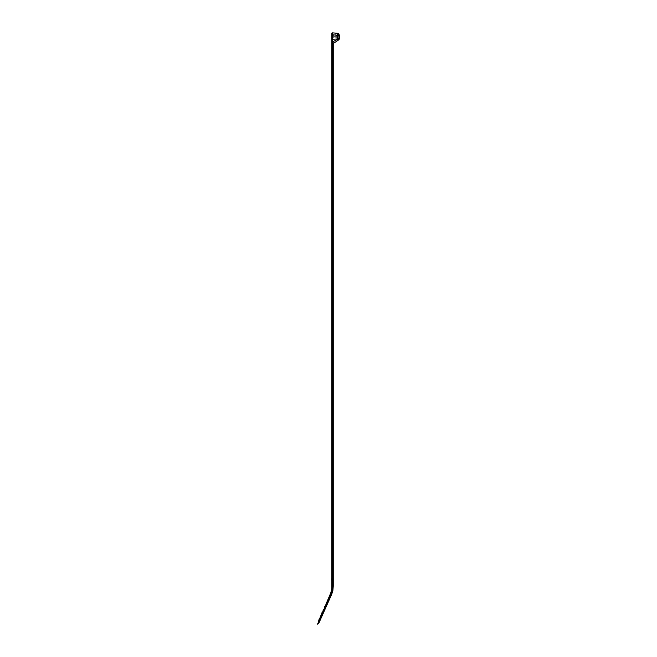 <?xml version="1.0" encoding="UTF-8"?>
<svg xmlns="http://www.w3.org/2000/svg" width="657" height="657" viewBox="0 0 657 657"><rect width="100%" height="100%" fill="white"/><g stroke="black" fill="none" stroke-linecap="round" stroke-linejoin="round"><path stroke-width="0.49" stroke-dasharray="3.29 2.46" d="M337.049 33.252L335.169 33.088A0.624 0.624 0 0 1 335.727 33.704L335.727 35.659L335.727 33.704A0.624 0.624 0 0 0 335.169 33.088L337.049 33.252L337.049 35.659L335.727 35.659L338.889 35.659L337.049 35.659L337.378 33.285L337.378 33.901L335.727 33.704L337.378 33.901L338.889 35.552L337.378 33.285L337.378 36.882L339.365 36.882L339.455 35.552L332.426 34.788L332.426 36.882L337.378 36.882L337.378 38.96A2.275 1.593 0 0 0 339.414 37.671L339.365 36.899L331.801 36.899L339.365 36.899M332.434 41.859L337.378 39.494A2.275 0.714 55 0 0 338.486 40.02A2.275 2.275 0 0 0 339.455 38.155A2.275 1.339 0 0 1 337.378 39.494L337.378 38.96L332.426 39.264L332.426 41.999L333.813 43.157A1.24 1.158 180 0 0 333.247 44.134L332.426 42.294M339.439 37.728L331.801 37.728L339.455 37.728L339.455 38.155A2.275 2.275 0 0 1 338.486 40.02L333.781 43.313A1.24 1.24 0 0 0 333.247 44.331L333.247 44.134M339.455 35.552L338.889 35.552L339.455 35.552L339.365 36.882L339.439 35.971M331.801 42.335L331.801 578.833L332.426 578.833L332.426 42.335L331.801 42.335L331.801 38.829A0.624 0.435 -0 0 0 332.426 39.264L332.426 36.882L331.801 36.882L331.801 37.728M331.801 34.788L331.801 33.474A0.624 0.624 0 0 1 332.426 32.85L331.801 36.882M339.119 35.659L331.801 35.659L339.119 35.659M332.426 587.079L332.426 578.833L331.801 578.833C331.801 581.018 331.801 581.018 331.801 578.833C331.801 581.018 331.801 581.018 331.801 578.833C331.801 581.018 331.801 581.018 331.801 578.833C331.801 581.018 331.801 581.018 331.801 578.833L332.426 578.833L332.426 586.2L333.247 586.2L333.247 587.079L332.426 587.079L332.426 590.742L318.292 622.466C317.339 624.618 317.339 624.618 318.3 622.466M331.801 578.833L331.801 587.974A12.401 12.401 0 0 1 330.734 593.016L326.315 602.929M318.629 621.719L318.292 622.466L318.629 621.719M331.013 593.903L331.728 594.224L331.374 595.028L330.652 594.708L331.3 593.271L318.292 622.466M331.703 589.559L331.801 584.319L331.842 589.584L331.079 592.721L332.081 589.575L331.801 584.311L331.703 589.559M319.154 619.017L318.637 621.111M320.016 618.089L319.737 618.722M321.445 614.878L321.166 615.51M322.874 611.667L322.595 612.299M325.289 606L324.024 609.088M325.272 606L324.303 608.456M325.453 605.877L325.732 605.245M326.028 604.087L330.89 592.647L331.3 593.271A13.025 13.025 0 0 0 332.426 587.974L331.801 587.974M318.891 621.136L330.652 594.708M325.897 604.596L331.465 592.893A7.235 7.235 0 0 0 332.081 589.575A7.235 7.235 0 0 1 331.465 592.893L331.169 592.762A6.915 6.915 0 0 0 331.736 590.569L331.736 590.569A6.915 6.915 0 0 1 331.169 592.762L330.89 592.647M330.233 597.689L320.526 619.387L330.233 597.689M330.2 597.673L320.526 619.387M331.374 595.028L319.828 620.955L319.113 620.635M332.426 590.742L332.844 590.832L333.247 587.079M333.781 43.313A1.24 1.24 0 0 0 333.247 44.331M319.557 618.845L318.752 620.651L319.557 618.845M338.183 33.507L338.7 33.86M338.856 34.016L339.234 34.583M331.801 580.895L331.637 578.833"/><path stroke-width="0.99" d="M333.247 44.134L333.247 586.2L333.247 44.134A1.24 1.158 0 0 1 333.813 43.157L338.486 40.02A2.275 2.275 0 0 0 339.455 38.155A2.275 1.339 180 0 1 337.378 39.494L337.378 36.882L339.365 36.882L339.455 38.155A2.275 2.275 0 0 1 338.486 40.02A2.275 0.714 -125 0 1 337.378 39.494L332.434 41.859L333.781 43.313A1.24 1.24 0 0 0 333.247 44.331L332.434 41.859M339.455 35.552L338.856 34.016L339.455 35.552L337.484 33.293L339.455 35.552L338.856 34.016L339.455 35.823L339.365 36.882L339.455 35.552L337.378 35.223L337.378 33.285L338.183 33.507L338.856 34.016L337.378 33.285L332.426 32.85L337.049 33.252M331.801 37.728L331.801 35.659L331.801 38.829L331.801 36.882L337.378 36.882L337.378 35.223L332.426 34.788L332.426 39.264L337.378 38.96A2.275 1.593 180 0 0 339.414 37.671L339.439 37.728M331.801 34.788L332.426 34.788L332.426 32.85A0.624 0.624 0 0 0 331.801 33.474L331.801 36.882M326.028 604.087L330.734 593.016A12.401 12.401 0 0 0 331.801 587.974L331.801 38.829A0.624 0.435 180 0 0 332.426 39.264L332.426 590.742L319.113 620.635L319.828 620.955L331.374 595.028L331.728 594.224L331.013 593.903M332.426 586.2L333.247 586.2L332.844 590.832L332.426 590.742M332.426 578.833L331.801 578.833M318.637 621.111L318.3 622.466C317.339 624.618 317.339 624.618 318.292 622.466L319.171 618.984M331.801 588.015L331.703 589.559L331.801 587.974L332.426 587.974A13.025 13.025 0 0 1 331.3 593.271L331.465 592.893L330.734 593.016L331.728 589.362M331.736 589.288L331.769 588.853M320.6 615.773L319.737 618.722M322.029 612.562L321.166 615.51M323.458 609.351L322.595 612.299M325.289 606L324.024 609.088M320.016 618.089L320.583 615.806M321.445 614.878L322.012 612.603M322.874 611.667L323.441 609.392M324.303 608.456L324.87 606.181M325.897 604.596L325.453 605.877M325.732 605.245L326.315 602.929M331.703 589.518L330.89 592.647M319.072 620.717L318.883 621.144M320.526 619.387L330.2 597.673M319.828 620.955L318.85 623.156L319.828 620.955M317.545 624.15L318.85 623.156M332.426 587.079L333.247 587.079M332.844 590.832L331.728 594.224L332.844 590.832M332.426 32.85A0.624 0.624 0 0 0 331.801 33.474M331.801 42.335L332.426 42.335M330.652 594.708L331.374 595.028M338.7 33.86L338.183 33.507M331.801 580.895L331.637 578.833"/></g></svg>
